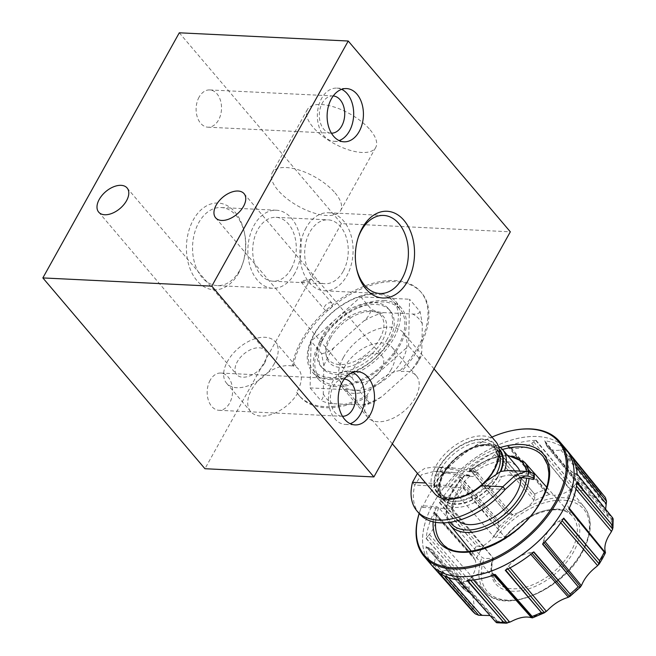 <?xml version="1.0" encoding="UTF-8"?>
<svg xmlns="http://www.w3.org/2000/svg" width="656" height="656" viewBox="0 0 656 656"><rect width="100%" height="100%" fill="white"/><g stroke="black" fill="none" stroke-linecap="round" stroke-linejoin="round"><path stroke-width="0.49" stroke-dasharray="3.28 2.46" d="M331.911 306.68A4.887 2.895 139.6 0 1 328.189 309.96A4.887 2.895 139.6 0 1 324.622 309.665A4.887 2.895 139.6 0 1 324.769 306.327A4.887 2.895 139.6 0 1 328.492 303.047A4.887 2.895 139.6 0 1 332.067 303.343A4.887 2.895 139.6 0 1 331.911 306.68M310.116 281.022L301.112 281.998L302.965 280.67L311.485 279.12L310.116 281.022M358.037 238.087A39.073 26.601 92.8 0 0 357.782 238.858A39.073 26.601 92.8 0 0 356.38 267.697A39.073 26.601 92.8 0 0 356.561 268.484M306.09 227.804A39.073 26.601 92.8 0 0 301.932 268.353A39.073 26.601 92.8 0 0 324.572 290.813A39.073 26.601 92.8 0 0 346.844 275.774A39.073 26.601 92.8 0 0 351.001 235.217A39.073 26.601 92.8 0 0 328.369 212.757A39.073 26.601 92.8 0 0 306.09 227.804M343.137 271.412A31.972 21.763 -87.2 0 1 324.917 283.72A31.972 21.763 -87.2 0 1 306.393 265.344A31.972 21.763 -87.2 0 1 309.796 232.158A31.972 21.763 -87.2 0 1 328.016 219.85A31.972 21.763 -87.2 0 1 346.54 238.235A31.972 21.763 -87.2 0 1 343.137 271.412M291.157 268.886A31.972 21.763 -87.2 0 1 272.929 281.194A31.972 21.763 -87.2 0 1 254.413 262.81A31.972 21.763 -87.2 0 1 257.808 229.633A31.972 21.763 -87.2 0 1 276.037 217.325A31.972 21.763 -87.2 0 1 294.56 235.701A31.972 21.763 -87.2 0 1 291.157 268.886M293.281 366.327L292.355 365.236A31.972 18.95 139.6 0 1 298.431 369.057A31.972 18.95 139.6 0 1 297.463 390.894A31.972 18.95 139.6 0 1 296.66 392.263L297.586 393.354A31.972 18.95 139.6 0 1 250.633 411.542A31.972 18.95 139.6 0 1 251.601 389.705A31.972 18.95 139.6 0 1 293.281 366.327A79.925 47.371 139.6 0 1 395.847 281.629A79.925 47.371 139.6 0 1 421.669 292.912A79.925 47.371 139.6 0 1 401.21 371.575A31.972 18.95 139.6 0 1 416.322 375.831A31.972 18.95 139.6 0 1 415.346 397.667A31.972 18.95 139.6 0 1 390.943 419.168A31.972 18.95 139.6 0 1 367.59 417.232A31.972 18.95 139.6 0 1 367.836 396.773L366.909 395.683A31.972 18.95 139.6 0 1 367.639 394.305A31.972 18.95 139.6 0 1 400.283 370.484L401.21 371.575M400.283 370.484A79.925 47.371 -40.4 0 0 420.742 291.822A79.925 47.371 -40.4 0 0 394.92 280.538A79.925 47.371 -40.4 0 0 292.355 365.236M239.563 270.551A39.073 26.601 -87.2 0 1 217.284 285.598A39.073 26.601 -87.2 0 1 194.652 263.138A39.073 26.601 -87.2 0 1 198.801 222.581A39.073 26.601 -87.2 0 1 221.08 207.542A39.073 26.601 -87.2 0 1 244.573 233.347A39.073 26.601 -87.2 0 1 243.171 262.187A39.073 26.601 -87.2 0 1 239.563 270.551M294.864 273.24A39.073 26.601 -87.2 0 1 272.584 288.287A39.073 26.601 -87.2 0 1 249.952 265.828A39.073 26.601 -87.2 0 1 254.11 225.27A39.073 26.601 -87.2 0 1 276.381 210.232A39.073 26.601 -87.2 0 1 299.021 232.691A39.073 26.601 -87.2 0 1 294.864 273.24M238.645 273.068A43.419 29.553 -87.2 0 1 196.948 280.653A43.419 29.553 -87.2 0 1 193.364 219.76A43.419 29.553 -87.2 0 1 221.777 203.565A43.419 29.553 -87.2 0 1 244.212 231.724A43.419 29.553 -87.2 0 1 242.654 263.769A43.419 29.553 -87.2 0 1 238.645 273.068M391.263 369.32A31.972 18.95 139.6 0 1 366.86 390.82A31.972 18.95 139.6 0 1 343.506 388.885A31.972 18.95 139.6 0 1 344.482 367.048A31.972 18.95 139.6 0 1 368.877 345.548A31.972 18.95 139.6 0 1 392.239 347.483A31.972 18.95 139.6 0 1 391.263 369.32M381.513 368.852A18.647 11.054 139.6 0 1 367.286 381.39A18.647 11.054 139.6 0 1 353.658 380.259A18.647 11.054 139.6 0 1 354.224 367.524A18.647 11.054 139.6 0 1 368.459 354.986A18.647 11.054 139.6 0 1 382.087 356.11A18.647 11.054 139.6 0 1 381.513 368.852M274.306 363.637A31.972 18.95 139.6 0 1 249.903 385.129A31.972 18.95 139.6 0 1 226.55 383.194A31.972 18.95 139.6 0 1 227.517 361.358A31.972 18.95 139.6 0 1 251.92 339.865A31.972 18.95 139.6 0 1 275.274 341.801A31.972 18.95 139.6 0 1 274.306 363.637M264.557 363.162A18.647 11.054 139.6 0 1 250.321 375.699A18.647 11.054 139.6 0 1 236.701 374.576A18.647 11.054 139.6 0 1 237.267 361.833A18.647 11.054 139.6 0 1 251.502 349.295A18.647 11.054 139.6 0 1 265.122 350.419A18.647 11.054 139.6 0 1 264.557 363.162M333.24 95.948A18.647 12.694 92.8 0 0 332.92 95.924A18.647 12.694 92.8 0 0 322.285 103.107A18.647 12.694 92.8 0 0 320.3 122.459A18.647 12.694 92.8 0 0 331.108 133.176A18.647 12.694 92.8 0 0 331.428 133.193M199.096 97.113A18.647 12.694 92.8 0 0 197.112 116.465A18.647 12.694 92.8 0 0 207.911 127.19A18.647 12.694 92.8 0 0 218.546 120.007A18.647 12.694 92.8 0 0 220.531 100.655A18.647 12.694 92.8 0 0 209.723 89.929A18.647 12.694 92.8 0 0 199.096 97.113M341.645 89.331A26.642 18.138 92.8 0 0 336.823 88.109A26.642 18.138 92.8 0 0 321.629 98.367A26.642 18.138 92.8 0 0 318.8 126.018A26.642 18.138 92.8 0 0 334.232 141.335A26.642 18.138 92.8 0 0 339.152 140.589M344.302 379.061A18.647 12.694 92.8 0 0 343.982 379.037A18.647 12.694 92.8 0 0 333.346 386.212A18.647 12.694 92.8 0 0 331.37 405.572A18.647 12.694 92.8 0 0 342.17 416.289A18.647 12.694 92.8 0 0 342.489 416.298M210.158 380.226A18.647 12.694 92.8 0 0 208.173 399.578A18.647 12.694 92.8 0 0 218.973 410.303A18.647 12.694 92.8 0 0 229.608 403.12A18.647 12.694 92.8 0 0 231.593 383.768A18.647 12.694 92.8 0 0 220.785 373.043A18.647 12.694 92.8 0 0 210.158 380.226M352.707 372.444A26.642 18.138 92.8 0 0 347.885 371.222A26.642 18.138 92.8 0 0 332.699 381.48A26.642 18.138 92.8 0 0 329.861 409.131A26.642 18.138 92.8 0 0 345.294 424.448A26.642 18.138 92.8 0 0 350.214 423.702M370.156 129.88A39.073 16.826 29.1 0 1 375.708 147.493A39.073 16.826 29.1 0 1 348.27 149.748A39.073 16.826 29.1 0 1 312.978 127.1A39.073 16.826 29.1 0 1 307.426 109.486A39.073 16.826 29.1 0 1 334.872 107.24A39.073 16.826 29.1 0 1 370.156 129.88M335.077 192.913A39.073 16.826 29.1 0 1 340.628 210.527A39.073 16.826 29.1 0 1 313.183 212.774A39.073 16.826 29.1 0 1 277.898 190.133A39.073 16.826 29.1 0 1 272.347 172.52A39.073 16.826 29.1 0 1 299.784 170.265A39.073 16.826 29.1 0 1 335.077 192.913M452.525 508.859A48.847 28.946 139.6 0 1 457.019 498.289A48.847 28.946 139.6 0 1 464.218 487.851L462.833 486.211A48.847 28.946 -40.4 0 0 455.625 496.658A48.847 28.946 -40.4 0 0 451.139 507.227L452.525 508.859L451.139 507.227M546.915 492.681L543.865 490.13L507.801 446.244A88.699 52.562 139.6 0 1 536.141 440.381L535.788 440.553A10.537 6.248 139.6 0 0 533.656 441.89A24.28 14.391 139.6 0 1 531.688 443.243A25.166 14.916 139.6 0 1 515.395 448.45A25.166 14.916 139.6 0 1 510.983 447.531A24.28 14.391 139.6 0 1 509.622 446.859L546.915 492.681L549.679 494.353L553.664 495.19C558.773 495.493 564.086 493.845 569.597 490.229L572.171 487.457L572.368 484.235A87.478 51.84 139.6 0 1 580.281 484.62L544.677 440.791A88.699 52.562 139.6 0 1 565.16 449.032L601.052 493.123L600.716 495.296L598.116 496.707A83.451 49.462 139.6 0 1 606.095 504.907M565.16 449.032L564.849 449.048A10.537 6.248 139.6 0 0 562.758 449.442A24.28 14.391 139.6 0 1 560.749 449.95A25.166 14.916 139.6 0 1 555.575 450.401A25.166 14.916 139.6 0 1 547.317 446.703A25.166 14.916 139.6 0 1 545.776 443.932A24.28 14.391 139.6 0 1 545.382 442.456L582.446 487.957L585.136 493.222L593.844 497.141L598.116 496.707M480.085 546.694L476.494 545.907L439.356 502.635A88.699 52.562 139.6 0 1 460.545 476.641L460.397 476.961A10.537 6.248 139.6 0 0 459.758 478.946A24.28 14.391 139.6 0 1 459.29 480.782A25.166 14.916 139.6 0 1 443.809 499.774A24.28 14.391 139.6 0 1 441.783 500.987L480.085 546.694L483.849 545.398C491.377 540.544 496.346 534.451 498.74 527.121L498.97 523.521L497.806 519.765A87.478 51.84 139.6 0 1 505.874 512.566L469.253 468.876A88.699 52.562 139.6 0 1 497.847 450.483L534.804 494.304L534.935 497.789L533.23 501.364A83.451 49.462 139.6 0 1 549.679 494.353M497.847 450.483L497.584 450.746A10.537 6.248 139.6 0 0 495.961 452.689A24.28 14.391 139.6 0 1 494.55 454.526A25.166 14.916 139.6 0 1 473.657 467.974A24.28 14.391 139.6 0 1 471.705 468.286L509.441 514.181L513.123 514.296C520.872 512.574 527.572 508.261 533.23 501.364M605.619 509.204L607.923 516.625L611.13 519.06L612.901 519.216L613.147 518.765M434.362 486.399L433.632 484.792L448.163 485.497L450.885 487.203L434.362 486.399A88.806 52.628 -40.4 0 0 427.778 496.871A88.806 52.628 -40.4 0 0 422.669 507.408L421.742 506.317A88.806 52.628 139.6 0 0 420.922 508.367A88.806 52.628 139.6 0 0 419.135 513.5M433.632 484.792A87.912 52.103 139.6 0 1 491.943 437.076M433.436 485.309A88.806 52.628 139.6 0 1 512.59 430.492M452.517 508.761L493.132 557.887L493.402 558.502L492.689 558.896A52.062 30.857 139.6 0 0 517.617 591.13A52.062 30.857 139.6 0 0 573.459 552.032A52.062 30.857 139.6 0 0 562.938 509.704A52.062 30.857 139.6 0 0 504.39 537.879L505.095 537.485L495.87 537.469A63.386 37.564 139.6 0 1 567.932 500.708A63.386 37.564 139.6 0 1 581.741 552.434A63.386 37.564 139.6 0 1 512.598 600.125A63.386 37.564 139.6 0 1 484.177 558.477L481.939 557.346L439.192 508.211L451.172 508.794A13.325 7.897 139.6 0 0 452.517 508.761A48.888 28.971 -40.4 0 0 452.492 508.859M451.172 508.794L493.402 558.502L484.177 558.477M434.239 511.836L434.264 512.082A10.537 6.248 139.6 0 0 434.756 513.623A24.28 14.391 139.6 0 1 435.354 514.96A25.166 14.916 139.6 0 1 429.434 534.427A24.28 14.391 139.6 0 1 427.876 536.214L466.695 581.511L463.595 581.232L426.129 538.469A88.699 52.562 139.6 0 1 434.239 511.836L471.746 554.443L475.379 560.601A83.451 49.462 139.6 0 1 479.208 552.983A83.451 49.462 139.6 0 1 483.849 545.398M425.965 546.645L426.146 546.776A10.537 6.248 139.6 0 0 427.655 547.44A24.28 14.391 139.6 0 1 429.155 547.916A25.166 14.916 139.6 0 1 432.804 550.433A25.166 14.916 139.6 0 1 434.387 562.635A24.28 14.391 139.6 0 1 433.714 564.513L472.869 609.293L470.631 609.063L433.116 566.776A88.699 52.562 139.6 0 1 425.965 546.645L463.636 589.031L469.409 592.835A83.451 49.462 139.6 0 1 469.688 579.33C475.051 572.721 476.953 566.472 475.379 560.601M420.717 357.274L417.38 363.244L411.566 370.132A61.065 36.187 -40.4 0 0 417.478 361.013A61.065 36.187 -40.4 0 0 421.767 351.813L422.333 323.9L420.086 311.625L409.557 299.234L408.606 345.942L358.881 390.279L310.116 387.909L311.067 341.202L360.792 296.865L409.557 299.234M417.38 363.244L419.135 358.34L408.606 345.942M457.831 520.602A40.139 23.788 139.6 0 1 456.141 518.929L441.554 501.758A40.139 23.788 139.6 0 0 470.877 504.185A40.139 23.788 139.6 0 0 501.512 477.199A40.139 23.788 139.6 0 0 501.922 476.453L497.478 477.773L500.528 471.5M505.177 489.458L483.529 488.408L481.209 485.686A37.745 22.37 139.6 0 1 449.786 498.716A37.745 22.37 139.6 0 1 437.593 493.394A37.745 22.37 139.6 0 1 434.157 483.398C434.707 476.141 438.692 471.295 446.113 468.86L442.177 475.083A37.917 22.476 -40.4 0 0 440.709 478.429A37.917 22.476 -40.4 0 0 455.928 504.341A37.917 22.476 -40.4 0 0 497.543 477.773M442.177 475.083L443.202 473.591A40.139 23.788 139.6 0 0 442.775 474.337A40.139 23.788 139.6 0 0 440.094 480.028A40.139 23.788 139.6 0 0 441.554 501.758M497.478 477.773L483.529 488.408A37.745 22.37 139.6 0 1 452.107 501.446A37.745 22.37 139.6 0 1 439.905 496.116A37.745 22.37 139.6 0 1 436.47 486.121L434.001 483.39A37.917 22.476 139.6 0 1 438.61 467.605A37.917 22.476 139.6 0 1 480.438 439.053A37.917 22.476 139.6 0 1 496.633 464.932M495.788 441.603A40.139 23.788 -40.4 0 0 466.465 439.176A40.139 23.788 -40.4 0 0 435.83 466.162A40.139 23.788 -40.4 0 0 434.608 493.583M343.432 357.405A40.139 23.788 139.6 0 1 374.068 330.419A40.139 23.788 139.6 0 1 403.391 332.846A40.139 23.788 139.6 0 1 402.169 360.267A40.139 23.788 139.6 0 1 371.534 387.253A40.139 23.788 139.6 0 1 342.211 384.826A40.139 23.788 139.6 0 1 343.432 357.405M456.141 518.929A40.139 23.788 139.6 0 1 457.363 491.508A40.139 23.788 139.6 0 1 470.696 475.362L451.623 472.197L443.202 473.591M501.922 476.453L508.876 474.985L519.667 477.437M508.359 470.508L520.544 473.632L529.171 474.263L532.934 475.403A64.829 4.961 -173.1 0 0 534.394 474.559M481.365 485.694L485.366 481.914M419.266 513.656A64.829 38.417 139.6 0 1 414.822 485.071L421.644 474.624L434.338 471.352L437.585 471.713A64.829 4.961 -173.1 0 0 472.837 476.584L465.293 475.305L470.696 475.362M442.242 475.083C438.511 477.773 436.584 481.455 436.47 486.121L414.822 485.071L412.509 482.34M417.446 473.386L424.858 468.302L434.551 466.924L438.118 467.318A64.829 4.961 -173.1 0 0 478.216 472.738L469.712 471.369L475.633 471.443L456.01 468.187L446.802 468.154A40.139 23.788 139.6 0 1 481.529 444.825A40.139 23.788 139.6 0 1 498.478 446.359M446.113 468.86L446.802 468.154M450.278 525.267A48.716 28.872 139.6 0 1 452 492.279A48.716 28.872 139.6 0 1 465.293 475.305L465.03 475.083A46.945 27.823 139.6 0 0 452.386 491.27A46.945 27.823 139.6 0 0 450.123 522.258M478.216 472.738L472.837 476.584M454.518 472.533L437.585 471.713L438.118 467.318L456.01 468.187M533.254 479.528L532.934 475.403M524.529 462.185A48.716 28.872 139.6 0 0 469.712 471.369L469.434 471.147A46.945 27.823 139.6 0 1 507.99 455.961M457.494 498.183A37.917 22.476 139.6 0 1 434.001 483.39L425.596 482.98M499.167 449.065A37.917 22.476 -40.4 0 0 479.856 445.178A37.917 22.476 -40.4 0 0 445.875 468.843M475.633 471.443A40.139 23.788 139.6 0 1 517.33 466.949M519.773 471.065A40.139 23.788 139.6 0 1 520.544 473.632M310.116 387.909L320.636 400.299C322.424 399.709 323.301 397.536 323.269 393.78L323.843 365.859L321.596 353.592L311.067 341.202M367.795 404.391L369.41 402.669L374.633 401.464L367.795 404.391L362.038 405.072L332.887 403.653C329.197 403.588 325.114 402.472 320.636 400.299M369.41 402.669L358.881 390.279M411.566 370.132L381.849 396.626L374.633 401.464M419.135 358.34L420.726 357.274L421.767 351.813M360.792 296.865L371.312 309.255C375.847 311.444 379.931 312.559 383.563 312.609L412.714 314.027C416.617 314.331 419.077 313.535 420.086 311.625M321.596 353.592C326.13 353.133 330.28 351.124 334.035 347.549L363.752 321.046C367.729 317.717 370.255 313.789 371.312 309.255M323.269 393.78A61.065 36.187 -40.4 0 0 332.887 403.653M334.035 347.549A61.065 36.187 -40.4 0 0 323.843 365.859M383.563 312.609A61.065 36.187 -40.4 0 0 363.752 321.046M422.333 323.9A61.065 36.187 -40.4 0 0 412.714 314.027M362.038 405.072A61.065 36.187 -40.4 0 0 381.849 396.626M495.87 537.469L493.632 536.329L450.885 487.203L462.865 487.785L505.095 537.485L464.112 487.941A48.888 28.971 -40.4 0 1 464.186 487.851L462.833 486.211M462.865 487.785A13.325 7.897 139.6 0 1 464.112 487.941M536.141 440.381L572.368 484.235M460.545 476.641L497.806 519.765M437.946 571.737L438.233 571.72A10.537 6.248 139.6 0 0 440.348 571.327A24.28 14.391 139.6 0 1 442.357 570.818A25.166 14.916 139.6 0 1 455.543 573.77A25.166 14.916 139.6 0 1 457.33 576.837A24.28 14.391 139.6 0 1 457.732 578.313L496.649 622.741M496.953 622.61L496.83 620.978L495.354 618.624L490.04 615.558M472.869 609.293L474.436 606.989L472.64 595.312L469.409 592.835M466.695 581.511L469.688 579.33M509.441 514.181L505.874 512.566M582.446 487.957L580.281 484.62M422.669 507.408L439.192 508.211L436.47 506.514L421.939 505.801L421.742 506.317M419.176 513.55A87.912 52.103 139.6 0 1 421.168 507.728A87.912 52.103 139.6 0 1 421.939 505.801M505.268 570.285L505.555 569.998A10.537 6.248 139.6 0 0 507.154 568.08A24.28 14.391 139.6 0 1 508.556 566.243A25.166 14.916 139.6 0 1 529.458 552.795A24.28 14.391 139.6 0 1 531.409 552.483L532.123 553.303M533.508 552.016A10.545 6.248 139.6 0 1 531.409 552.483M544.037 542.684L543.332 541.823A10.537 6.248 139.6 0 1 542.717 543.799L542.799 543.906M543.332 541.823A24.28 14.391 139.6 0 1 543.816 539.995L545.128 541.594M543.816 539.995A25.166 14.916 139.6 0 1 559.306 520.995A24.28 14.391 139.6 0 1 561.323 519.782L562.118 520.7M563.43 518.396A10.545 6.248 139.6 0 1 561.323 519.782M568.875 508.933L568.85 508.662A10.537 6.248 139.6 0 0 568.358 507.145A25.158 14.908 139.6 0 1 573.68 486.342A24.28 14.391 139.6 0 1 575.23 484.554L576.493 486.055M576.977 482.299L576.772 482.619A10.545 6.248 139.6 0 1 575.23 484.554M569.998 453.993L569.957 454.288A10.545 6.248 139.6 0 1 569.392 456.256A24.28 14.391 139.6 0 0 568.727 458.134A25.166 14.916 139.6 0 0 570.064 470.049A25.166 14.916 139.6 0 0 573.951 472.853A24.28 14.391 139.6 0 0 575.46 473.329A10.537 6.248 139.6 0 1 576.952 473.976L577.149 474.124M569.974 454.165L571.237 455.707M577.026 474.034L601.519 504.144M544.677 440.791L544.816 440.996A10.545 6.248 139.6 0 1 545.382 442.456M544.759 440.906L567.899 469.376M564.972 449.04L589.744 479.216M507.801 446.244L508.08 446.285A10.545 6.248 139.6 0 1 509.622 446.859M507.957 446.269L531.319 474.854M535.927 440.479L561.069 470.557M469.253 468.876L469.589 468.761A10.545 6.248 139.6 0 1 471.705 468.286M469.45 468.81L493.107 497.33M497.674 450.656L523.152 480.471M439.356 502.635L439.668 502.381A10.545 6.248 139.6 0 1 441.783 500.987M439.536 502.488L463.571 530.852M460.455 476.83L486.178 506.317M426.129 538.469L463.849 581.47M426.343 538.141A10.545 6.248 139.6 0 1 427.876 536.214M426.252 538.289L450.565 566.349M434.247 512L460.045 541.159M433.116 566.776L470.869 609.301M433.157 566.472A10.545 6.248 139.6 0 1 433.714 564.513M433.132 566.604L457.576 594.352M426.08 546.735L451.754 575.673M458.437 579.978L458.298 579.781A10.545 6.248 139.6 0 1 457.732 578.313M458.355 579.863L482.742 607.341M438.134 571.729L438.602 572.262M495.149 574.5L495.026 574.484A10.545 6.248 139.6 0 1 493.484 573.91A24.28 14.391 139.6 0 0 492.131 573.237A25.166 14.916 139.6 0 0 471.418 577.526A24.28 14.391 139.6 0 0 469.45 578.879A10.537 6.248 139.6 0 1 467.318 580.216L467.269 580.38M179.293 32.8L341.391 223.598L510.327 231.814M341.391 223.598L204.951 468.72M367.836 396.773A79.925 47.371 139.6 0 1 299.849 396.413A79.925 47.371 139.6 0 1 297.586 393.354M296.66 392.263A79.925 47.371 -40.4 0 0 298.923 395.322A79.925 47.371 -40.4 0 0 366.909 395.683M391.944 337.742A52.841 31.316 -40.4 0 0 393.551 301.645A52.841 31.316 -40.4 0 0 376.47 294.183A52.841 31.316 -40.4 0 0 314.618 333.978A52.841 31.316 -40.4 0 0 313.01 370.066A52.841 31.316 -40.4 0 0 330.083 377.528A52.841 31.316 -40.4 0 0 391.944 337.742M321.169 341.694A52.841 31.316 139.6 0 1 361.497 306.163A52.841 31.316 139.6 0 1 400.103 309.361A52.841 31.316 139.6 0 1 398.495 345.458A52.841 31.316 139.6 0 1 358.168 380.98A52.841 31.316 139.6 0 1 319.562 377.782A52.841 31.316 139.6 0 1 321.169 341.694M329.837 379.562A54.62 32.365 -40.4 0 0 385.523 350.337A54.62 32.365 -40.4 0 0 395.437 301.129A54.62 32.365 -40.4 0 0 377.79 293.412A54.62 32.365 -40.4 0 0 322.104 322.637A54.62 32.365 -40.4 0 0 312.19 371.845A54.62 32.365 -40.4 0 0 329.837 379.562M383.809 300.505A54.62 32.365 139.6 0 1 401.456 308.213A54.62 32.365 139.6 0 1 391.55 357.43A54.62 32.365 139.6 0 1 335.864 386.646A54.62 32.365 139.6 0 1 318.209 378.938A54.62 32.365 139.6 0 1 328.123 329.722A54.62 32.365 139.6 0 1 383.809 300.505M388.852 341.063A44.403 26.314 139.6 0 1 354.962 370.919A44.403 26.314 139.6 0 1 322.522 368.237A44.403 26.314 139.6 0 1 323.875 337.906A44.403 26.314 139.6 0 1 357.758 308.049A44.403 26.314 139.6 0 1 390.197 310.739A44.403 26.314 139.6 0 1 388.852 341.063M387.229 339.16A44.403 26.314 139.6 0 1 353.338 369.016A44.403 26.314 139.6 0 1 320.899 366.327A44.403 26.314 139.6 0 1 322.252 335.995A44.403 26.314 139.6 0 1 356.142 306.139A44.403 26.314 139.6 0 1 388.582 308.828A44.403 26.314 139.6 0 1 387.229 339.16M379.783 338.791A34.227 20.287 -40.4 0 0 375.544 311.748A34.227 20.287 -40.4 0 0 329.697 336.356A34.227 20.287 -40.4 0 0 325.884 353.928A34.227 20.287 -40.4 0 0 349.148 363.367A34.227 20.287 -40.4 0 0 379.783 338.791M330.37 338.217A35.522 21.049 139.6 0 1 377.954 312.674A35.522 21.049 139.6 0 1 382.35 340.751A35.522 21.049 139.6 0 1 350.558 366.253A35.522 21.049 139.6 0 1 326.417 356.462A35.522 21.049 139.6 0 1 330.37 338.217M510.983 447.531L548.818 493.976M545.776 443.932L583.34 490.098M605.152 551.294A83.451 49.462 139.6 0 1 601.331 558.92A83.451 49.462 139.6 0 1 596.689 566.505M498.74 527.121A83.451 49.462 139.6 0 1 513.123 514.296M569.597 490.229A83.451 49.462 139.6 0 1 583.709 490.918M611.13 519.06A83.451 49.462 139.6 0 1 610.851 532.574M430.853 564.324A88.806 52.628 139.6 0 1 433.345 503.423A88.806 52.628 139.6 0 1 501.356 443.62A88.806 52.628 139.6 0 1 566.21 449.327M430.623 564.053A88.806 52.628 139.6 0 1 433.321 503.398A88.806 52.628 139.6 0 1 501.102 443.686A88.806 52.628 139.6 0 1 565.98 449.057M450.401 486.637A66.576 39.458 139.6 0 1 502.48 449.483M493.632 536.329A65.165 38.622 139.6 0 1 584.43 507.301L543.34 456.748A66.576 39.458 139.6 0 1 540.987 501.832A66.576 39.458 139.6 0 1 490.54 546.448A66.576 39.458 139.6 0 1 441.873 542.947L485.12 591.671A65.165 38.622 139.6 0 1 481.939 557.346M448.163 485.497A68.347 40.508 139.6 0 1 500.339 447.54M582.134 551.425A65.165 38.622 139.6 0 1 532.754 595.09A65.165 38.622 139.6 0 1 485.12 591.671C503.152 615.361 562.504 590.859 582.372 552.204C592.171 533.779 592.86 518.814 584.43 507.301A65.165 38.622 139.6 0 1 582.134 551.425M504.817 536.879A50.282 29.799 139.6 0 1 572.524 516.264A50.282 29.799 139.6 0 1 571.245 550.901A50.282 29.799 139.6 0 1 532.59 584.824A50.282 29.799 139.6 0 1 495.887 581.372A50.282 29.799 139.6 0 1 493.132 557.887M471.746 554.443A87.478 51.84 139.6 0 1 473.993 550.171A87.478 51.84 139.6 0 1 476.494 545.907M463.439 588.809A87.478 51.84 139.6 0 1 463.595 581.232M471.771 610.424A87.478 51.84 139.6 0 1 470.631 609.063M496.6 473.566A35.522 21.049 139.6 0 1 496.051 474.583A35.522 21.049 139.6 0 1 468.942 498.462A35.522 21.049 139.6 0 1 442.989 496.313A35.522 21.049 139.6 0 1 444.071 472.049A35.522 21.049 139.6 0 1 471.18 448.163A35.522 21.049 139.6 0 1 497.133 450.319A35.522 21.049 139.6 0 1 499.388 454.19M500.298 471.607A37.302 22.107 139.6 0 1 498.281 475.731A37.302 22.107 139.6 0 1 454.616 503.824A37.302 22.107 139.6 0 1 443.694 473.074A37.302 22.107 139.6 0 1 472.058 448.04A37.302 22.107 139.6 0 1 499.314 450.147M441.291 468.778A35.522 21.049 139.6 0 1 468.4 444.899A35.522 21.049 139.6 0 1 494.353 447.048A35.522 21.049 139.6 0 1 493.271 471.311A35.522 21.049 139.6 0 1 466.162 495.19A35.522 21.049 139.6 0 1 440.209 493.041A35.522 21.049 139.6 0 1 441.291 468.778M493.648 470.278A37.302 22.107 139.6 0 1 449.983 498.371A37.302 22.107 139.6 0 1 439.069 467.63A37.302 22.107 139.6 0 1 482.726 439.536A37.302 22.107 139.6 0 1 493.648 470.278M524.169 475.92L511.008 475.28M528.474 471.705L510.581 470.836M526.473 471.393A46.945 27.823 139.6 0 1 526.752 473.935M528.916 471.836A48.716 28.872 139.6 0 1 529.171 474.263M600.896 492.91A87.478 51.84 139.6 0 1 605.094 497.158M534.632 494.066A87.478 51.84 139.6 0 1 543.865 490.13M547.309 610.539A83.451 49.462 139.6 0 1 530.86 617.542M510.934 621.667A83.451 49.462 139.6 0 1 496.83 620.978M482.422 615.189A83.451 49.462 139.6 0 1 474.436 606.989M581.79 584.775A83.451 49.462 139.6 0 1 567.407 597.608M435.535 522.307A66.576 39.458 139.6 0 1 438.7 507.646M433.108 521.807A68.347 40.508 139.6 0 1 436.47 506.514M508.556 566.243L509.966 567.916M529.458 552.795L530.802 554.345M507.154 568.08L507.9 568.982M559.306 520.995L560.773 522.709M568.358 507.145L569.228 508.211M573.68 486.342L575.935 489.04M576.952 473.976L612.729 517.961M576.968 473.993L612.22 517.33M575.46 473.329L612.901 519.216M573.951 472.853L611.794 519.298M568.727 458.134L576.14 467.154M569.392 456.256L574.894 462.915M569.957 454.288L571.712 456.428M564.849 449.048L601.052 493.123M564.882 449.048L600.543 492.476M562.758 449.442L600.716 495.296M560.749 449.95L599.084 496.42M544.816 440.996L580.503 484.899M535.788 440.553L572.524 484.464M535.821 440.537L572.016 483.808M533.656 441.89L572.171 487.457M531.688 443.243L570.597 489.474M508.08 446.285L544.078 490.368M534.271 493.64L497.584 450.746L534.804 494.304M495.961 452.689L534.935 497.789M494.55 454.526L533.959 500.315M473.657 467.974L511.983 514.443M469.589 468.761L506.079 512.771M460.397 476.961L497.978 520.003M460.414 476.928L497.437 519.339M459.758 478.946L498.97 523.521M459.29 480.782L498.986 526.038M443.809 499.774L482.709 546.005M439.668 502.381L476.699 546.112M471.377 554.025L434.264 512.082L471.935 554.673M434.756 513.623L473.919 557.764M435.354 514.96L475.059 559.748M429.434 534.427L468.835 580.207M463.029 588.358L426.146 546.776L463.636 589.031M427.655 547.44L466.498 591.351M429.155 547.916L468.589 592.425M434.387 562.635L474.083 607.891M440.348 571.327L444.301 575.853M442.357 570.818L448.261 577.559M457.33 576.837L497.035 621.626M458.298 579.781L495.895 622.142M493.484 573.91L494.345 574.877M492.131 573.237L493.771 575.091M469.45 578.879L470.59 580.216M471.418 577.526L473.493 579.937M301.112 281.998L324.622 309.665M324.572 290.813L379.873 293.503M356.38 267.697L356.733 269.321M357.782 238.858L358.291 237.275M272.929 281.194L324.917 283.72M272.584 288.287L217.284 285.598M343.506 388.885L367.59 417.232M215.644 217.808L353.658 380.259M226.55 383.194L250.633 411.542M98.687 212.126L236.701 374.576M207.911 127.19L331.108 133.176M334.232 141.335L343.982 141.811M218.973 410.303L342.17 416.289M345.294 424.448L355.044 424.916M340.628 210.527L375.708 147.493M547.317 446.703L585.136 493.222M493.386 558.592C491.492 565.087 491.287 570.72 492.771 575.484L495.887 581.372L471.361 551.204M464.514 475.1L451.763 491.5L446.014 508.343L448.409 522.488M440.709 478.429L440.094 480.028M434.026 368.902L403.391 332.846M444.325 472.853C439.061 483.267 438.618 491.082 442.989 496.313L440.209 493.041C447.622 505.21 481.971 492.599 493.025 470.508C496.075 464.899 497.51 459.815 497.314 455.256L494.353 447.048L497.133 450.319C489.72 438.151 455.379 450.762 444.325 472.853M437.593 493.394L439.905 496.116M508.876 474.985L525.973 475.813M434.338 471.361L451.623 472.197M434.551 466.924L452.574 467.802M479.856 445.178L481.529 444.825M507.342 455.198L488.179 459.274L468.876 471.156M392.329 443.817L342.211 384.826M546.719 487.187L572.524 516.264C562.192 501.906 524.513 512.426 505.013 537.699M421.168 507.728L420.922 508.367M570.064 470.049L607.923 516.625M432.804 550.433L472.64 595.312M455.543 573.77L495.354 618.624M272.347 172.52L307.426 109.486M347.885 371.222L357.627 371.698M220.785 373.043L343.982 379.037M336.823 88.109L346.565 88.585M209.723 89.929L332.92 95.924M127.108 187.977L265.122 350.419M275.274 341.801L298.431 369.057M244.065 193.659L382.087 356.11M392.239 347.483L416.322 375.831M244.573 233.347L244.212 231.724M243.171 262.187L242.654 263.769M276.381 210.232L221.08 207.542M421.669 292.912L420.742 291.822M276.037 217.325L328.016 219.85M328.369 212.757L383.67 215.447M299.849 396.413L298.923 395.322M311.485 279.12L332.067 303.343M393.551 301.645L400.103 309.361M401.456 308.213L395.437 301.129M318.209 378.938L312.19 371.845M313.01 370.066L319.562 377.782M320.899 366.327L322.522 368.237M375.544 311.748L377.954 312.674M325.884 353.928L326.417 356.462M388.582 308.828L390.197 310.739"/><path stroke-width="0.98" d="M356.561 268.484A39.073 26.601 92.8 0 0 379.873 293.503A39.073 26.601 92.8 0 0 402.144 278.464A39.073 26.601 92.8 0 0 406.302 237.907A39.073 26.601 92.8 0 0 383.67 215.447A39.073 26.601 92.8 0 0 361.39 230.494A39.073 26.601 92.8 0 0 358.037 238.087M362.301 227.976A43.419 29.553 92.8 0 0 358.291 237.275A43.419 29.553 92.8 0 0 356.733 269.321A43.419 29.553 92.8 0 0 379.176 297.48A43.419 29.553 92.8 0 0 407.589 281.285A43.419 29.553 92.8 0 0 404.006 220.391A43.419 29.553 92.8 0 0 362.301 227.976M243.499 206.402A18.647 11.054 139.6 0 1 229.272 218.94A18.647 11.054 139.6 0 1 215.644 217.808A18.647 11.054 139.6 0 1 216.209 205.074A18.647 11.054 139.6 0 1 230.445 192.536A18.647 11.054 139.6 0 1 244.065 193.659A18.647 11.054 139.6 0 1 243.499 206.402M126.542 200.711A18.647 11.054 139.6 0 1 112.307 213.249A18.647 11.054 139.6 0 1 98.687 212.126A18.647 11.054 139.6 0 1 99.253 199.383A18.647 11.054 139.6 0 1 113.48 186.845A18.647 11.054 139.6 0 1 127.108 187.977A18.647 11.054 139.6 0 1 126.542 200.711M331.428 133.193A18.647 12.694 92.8 0 0 341.735 126.001A18.647 12.694 92.8 0 0 343.785 106.854A18.647 12.694 92.8 0 0 333.24 95.948M331.378 98.843A26.642 18.138 92.8 0 0 328.541 126.493A26.642 18.138 92.8 0 0 343.982 141.811A26.642 18.138 92.8 0 0 359.168 131.553A26.642 18.138 92.8 0 0 361.997 103.902A26.642 18.138 92.8 0 0 346.565 88.585A26.642 18.138 92.8 0 0 331.378 98.843M339.152 140.589A26.642 18.138 92.8 0 0 349.418 131.077A26.642 18.138 92.8 0 0 341.645 89.331M342.489 416.298A18.647 12.694 92.8 0 0 352.805 409.114A18.647 12.694 92.8 0 0 354.847 389.967A18.647 12.694 92.8 0 0 344.302 379.061M342.44 381.956A26.642 18.138 92.8 0 0 339.611 409.606A26.642 18.138 92.8 0 0 355.044 424.916A26.642 18.138 92.8 0 0 370.23 414.666A26.642 18.138 92.8 0 0 373.067 387.015A26.642 18.138 92.8 0 0 357.627 371.698A26.642 18.138 92.8 0 0 342.44 381.956M350.214 423.702A26.642 18.138 92.8 0 0 360.48 414.19A26.642 18.138 92.8 0 0 352.707 372.444M574.894 462.915L606.529 501.266L605.619 509.204M576.493 486.055L612.704 529.056L610.851 532.574C605.972 539.757 604.078 545.997 605.152 551.294L605.472 552.795L604.258 552.122A87.478 51.84 139.6 0 1 602.011 556.395A87.478 51.84 139.6 0 1 599.51 560.659L563.75 518.133A88.699 52.562 139.6 0 1 542.561 544.127L578.395 587.005L580.412 587.054L581.79 584.775C584.676 578.026 589.646 571.934 596.689 566.505L599.313 563.865L599.51 560.659M491.943 437.076A87.912 52.103 139.6 0 1 511.918 430.631L512.59 430.492A88.806 52.628 139.6 0 1 559.511 441.439A88.806 52.628 139.6 0 1 556.813 502.102A88.806 52.628 139.6 0 1 489.032 561.815A88.806 52.628 139.6 0 1 424.153 556.436A88.806 52.628 139.6 0 1 419.135 513.5M511.918 430.631A87.912 52.103 139.6 0 1 555.689 501.52A87.912 52.103 139.6 0 1 461.619 567.53A87.912 52.103 139.6 0 1 419.176 513.55M519.667 477.437L529.089 478.413L533.254 479.528A64.829 4.961 -173.1 0 0 533.861 478.954A64.829 4.961 -173.1 0 0 527.941 476.1L526.104 475.821L516.485 479.274L505.177 489.458A64.829 38.417 139.6 0 1 440.217 522.807A64.829 38.417 139.6 0 1 419.266 513.656L416.954 510.926A64.829 38.417 139.6 0 1 412.509 482.34L417.446 473.386M496.953 622.61L495.895 622.142L458.437 579.978A88.699 52.562 139.6 0 1 437.946 571.737L475.444 613.983L471.771 610.424L431.09 564.595A88.806 52.628 139.6 0 1 430.869 564.34A88.806 52.628 139.6 0 1 430.853 564.324L430.844 564.308A88.806 52.628 139.6 0 1 430.623 564.053L424.153 556.436M503.283 621.929L506.358 623.2L510.934 621.667C518.757 617.55 525.39 616.173 530.86 617.542L532.483 617.878L532.139 616.435L495.313 574.525A88.699 52.562 139.6 0 1 466.974 580.388L503.283 621.929L467.416 580.38M540.979 612.04L541.569 612.696L544.464 612.778L547.309 610.539C553.451 604.217 560.15 599.904 567.407 597.608L569.949 596.378L570.13 594L533.861 551.893A88.699 52.562 139.6 0 1 505.268 570.285L540.979 612.04L505.604 570.121M497.248 463.333L496.633 464.932A37.917 22.476 139.6 0 1 494.099 470.303A37.917 22.476 139.6 0 1 481.365 485.694A37.917 22.476 139.6 0 1 457.494 498.183L455.813 498.535A40.139 23.788 -40.4 0 0 494.567 469.024A40.139 23.788 -40.4 0 0 497.248 463.333A40.139 23.788 -40.4 0 0 495.788 441.603L434.026 368.902M520.987 477.806A40.139 23.788 139.6 0 1 516.108 494.37A40.139 23.788 139.6 0 1 457.831 520.602M533.861 478.954L534.394 474.559A64.829 4.961 -173.1 0 0 528.474 471.705L526.317 471.385L515.345 475.231L502.857 486.736A64.829 38.417 139.6 0 1 437.896 520.077A64.829 38.417 139.6 0 1 416.954 510.926M481.365 485.694L502.857 486.736L505.177 489.458M498.478 446.359A40.139 23.788 139.6 0 1 502.734 449.778A40.139 23.788 139.6 0 1 504.407 470.959L508.359 470.508L526.317 471.385M504.407 470.959L500.528 471.5L485.366 481.914M528.474 471.705L527.941 476.1L524.169 475.92M500.807 471.516A37.917 22.476 -40.4 0 0 499.167 449.065M502.734 449.778L517.33 466.949A40.139 23.788 139.6 0 1 519.773 471.065M392.329 443.817L434.608 493.583A40.139 23.788 -40.4 0 0 455.813 498.535M612.704 529.056L612.409 525.341L576.977 482.299A88.699 52.562 139.6 0 1 568.875 508.933L604.258 552.122M606.529 501.266L605.373 497.51L569.998 453.993A88.699 52.562 139.6 0 1 577.149 474.124L612.729 517.961L612.901 519.216M494.345 574.877L532.483 617.878L544.464 612.778L507.9 568.982M490.04 615.558L478.683 615.262L475.313 613.868L439.012 572.573M571.712 456.428L605.373 497.51A87.478 51.84 139.6 0 0 605.094 497.158L566.44 449.606A88.806 52.628 139.6 0 1 563.299 509.745A88.806 52.628 139.6 0 1 496.01 569.252A88.806 52.628 139.6 0 1 431.09 564.595M562.118 520.7L599.24 563.98L602.602 558.354L605.472 552.803L569.228 508.211M532.123 553.303L569.744 596.566L580.585 586.907L544.037 542.684M533.508 552.016L570.318 594.27M533.705 552.016L557.51 579.355M505.489 570.179L530.114 599.338M542.717 543.799L578.395 587.005M545.128 541.594L581.396 585.685M563.43 518.396L599.699 560.937M563.627 518.347L587.063 545.866M542.701 543.996L567.087 573.492M576.952 482.586L600.084 510.36M568.916 508.843L593.221 538.65M571.237 455.707L593.065 482.365M438.602 572.262L463.53 600.593M495.206 574.566L519.322 601.855M467.269 580.38L492.205 609.252M495.026 574.484L532.336 616.689M510.327 231.814L373.895 476.937L211.798 286.139L348.229 41.016L510.327 231.814M373.895 476.937L204.951 468.72L42.853 277.923L179.293 32.8L348.229 41.016M42.853 277.923L211.798 286.139M559.511 441.439L565.98 449.057A88.806 52.628 139.6 0 1 566.194 449.311A88.806 52.628 139.6 0 1 563.283 509.712A88.806 52.628 139.6 0 1 495.747 569.326A88.806 52.628 139.6 0 1 430.844 564.308M502.48 449.483A66.576 39.458 139.6 0 1 543.34 456.748L547.588 464.874L548.81 472.5C549.097 481.217 546.407 490.729 540.749 501.053C520.421 541.2 458.2 565.972 441.873 542.947A66.576 39.458 139.6 0 1 435.535 522.307M500.339 447.54A68.347 40.508 139.6 0 1 541.38 500.823A68.347 40.508 139.6 0 1 474.501 551.253A68.347 40.508 139.6 0 1 433.108 521.807M526.653 478.076A46.945 27.823 139.6 0 1 521.085 494.608A46.945 27.823 139.6 0 1 484.276 526.563A46.945 27.823 139.6 0 1 450.123 522.258M529.089 478.413A48.716 28.872 139.6 0 1 523.291 495.747A48.716 28.872 139.6 0 1 485.842 528.613A48.716 28.872 139.6 0 1 450.278 525.267L471.361 551.204M475.108 613.663A87.478 51.84 139.6 0 1 471.771 610.424M503.636 622.331A87.478 51.84 139.6 0 1 495.723 621.945M541.372 612.499A87.478 51.84 139.6 0 1 532.139 616.435M578.198 586.8A87.478 51.84 139.6 0 1 570.13 594M499.388 454.19A35.522 21.049 139.6 0 1 496.6 473.566M425.596 482.98L412.509 482.34M507.99 455.961A46.945 27.823 139.6 0 1 526.473 471.393M507.342 455.198L524.529 462.185A48.716 28.872 139.6 0 1 528.916 471.836M499.314 450.147A37.302 22.107 139.6 0 1 500.298 471.607M612.565 517.756A87.478 51.84 139.6 0 1 612.409 525.341M509.966 567.916L546.423 611.408M530.802 554.345L568.391 597.28M505.555 569.998L541.569 612.696M542.774 543.931L577.854 586.39M560.773 522.709L597.673 565.71M575.935 489.04L611.548 531.508M568.949 508.785L604.438 552.327M568.941 508.802L603.914 551.704M576.772 482.619L612.606 525.62M576.14 467.154L606.3 503.833M438.921 572.508L474.755 613.262M444.301 575.853L478.683 615.262M448.261 577.559L481.299 615.295M493.771 575.091L531.557 617.739M470.59 580.216L507.219 623.11M473.493 579.937L509.786 622.249M467.457 580.38L503.841 622.528M448.409 522.488L450.278 525.267M524.529 462.185L546.719 487.187M506.358 623.2L496.649 622.741M613.147 518.765L612.942 527.891"/></g></svg>
